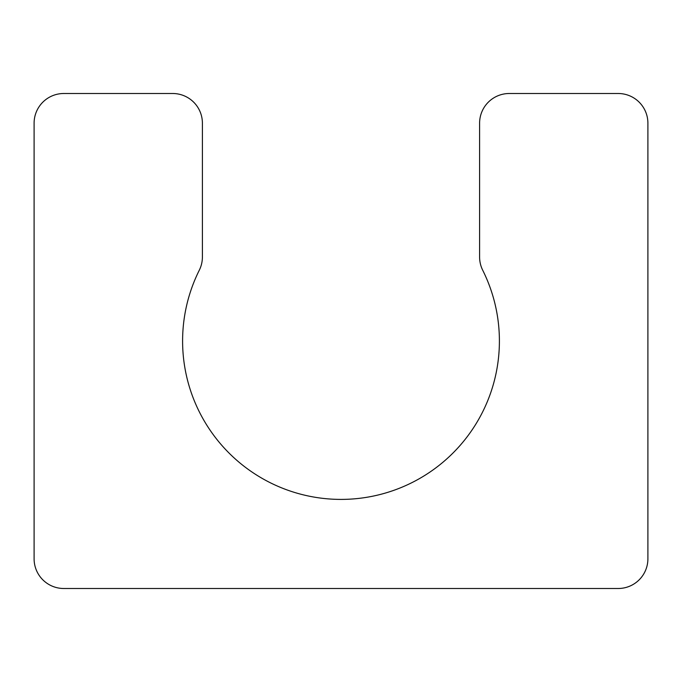<?xml version="1.0" encoding="UTF-8"?>
<svg xmlns="http://www.w3.org/2000/svg" width="682" height="682" viewBox="0 0 682 682"><rect width="100%" height="100%" fill="white"/><g stroke="black" fill="none" stroke-linecap="round" stroke-linejoin="round"><path stroke-width="1.02" d="M479.599 256.995L479.599 123.203A29.701 29.701 0 0 1 509.301 93.502L618.199 93.502A29.701 29.701 0 0 1 647.9 123.203L647.9 558.797A29.701 29.701 0 0 1 618.199 588.498L63.801 588.498A29.701 29.701 0 0 1 34.1 558.797L34.1 123.203A29.701 29.701 0 0 1 63.801 93.502L172.699 93.502A29.701 29.701 0 0 1 202.401 123.203L202.401 256.995A29.701 29.701 0 0 1 199.272 270.26A158.403 158.403 0 0 0 341 499.403A158.403 158.403 0 0 0 482.728 270.26A29.701 29.701 0 0 1 479.599 256.995"/></g></svg>
